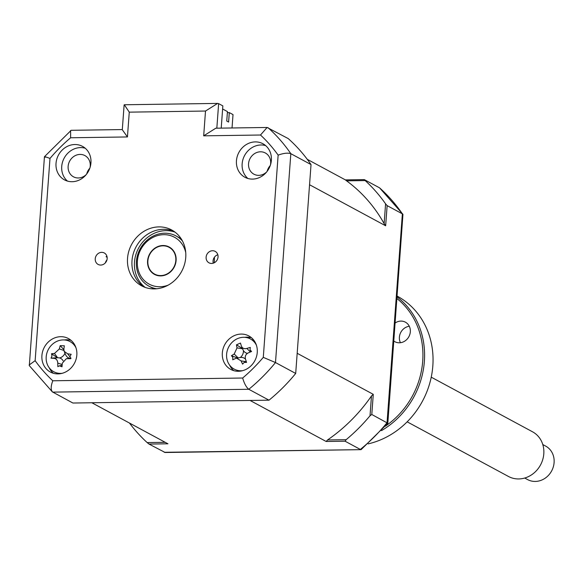 <?xml version="1.0" encoding="UTF-8"?>
<svg xmlns="http://www.w3.org/2000/svg" width="583" height="583" viewBox="0 0 583 583"><rect width="100%" height="100%" fill="white"/><g stroke="black" fill="none" stroke-linecap="round" stroke-linejoin="round"><path stroke-width="0.87" d="M90.044 167.547A12.054 10.8 -61.7 0 0 90.248 166.031A12.054 10.8 -61.7 0 0 84.907 155.588A12.054 10.8 -61.7 0 0 68.131 166.352A12.054 10.8 -61.7 0 0 73.465 176.802A12.054 10.8 -61.7 0 0 86.284 174.521M56.026 163.371A19.028 17.045 -61.7 0 0 64.458 179.863A19.028 17.045 -61.7 0 0 90.948 162.868A19.028 17.045 -61.7 0 0 82.516 146.377A19.028 17.045 -61.7 0 0 56.026 163.371M85.205 148.213A19.028 17.045 -61.7 0 0 61.725 166.447A19.028 17.045 -61.7 0 0 67.468 181.102M95.24 258.786A6.5 5.823 -61.7 0 0 98.119 264.427A6.5 5.823 -61.7 0 0 107.17 258.619A6.5 5.823 -61.7 0 0 104.291 252.978A6.5 5.823 -61.7 0 0 95.24 258.786M206.112 257.176A6.5 5.823 -61.7 0 0 208.991 262.816A6.5 5.823 -61.7 0 0 218.042 257.008A6.5 5.823 -61.7 0 0 215.163 251.368A6.5 5.823 -61.7 0 0 206.112 257.176M213.276 263.173A6.5 5.823 118.3 0 1 213.05 260.922A6.5 5.823 118.3 0 1 217.816 254.756M41.91 355.55A19.028 17.045 -61.7 0 0 50.342 372.041A19.028 17.045 -61.7 0 0 76.832 355.04A19.028 17.045 -61.7 0 0 68.408 338.548A19.028 17.045 -61.7 0 0 41.91 355.55M49.234 367.807A19.028 17.045 -61.7 0 0 53.359 373.273M222.334 352.926A19.028 17.045 -61.7 0 0 230.766 369.425A19.028 17.045 -61.7 0 0 257.256 352.424A19.028 17.045 -61.7 0 0 248.824 335.932A19.028 17.045 -61.7 0 0 222.334 352.926M229.658 365.191A19.028 17.045 -61.7 0 0 233.776 370.657M236.45 160.755A19.028 17.045 -61.7 0 0 244.875 177.247A19.028 17.045 -61.7 0 0 271.365 160.245A19.028 17.045 -61.7 0 0 262.94 143.753A19.028 17.045 -61.7 0 0 236.45 160.755M265.622 145.597A19.028 17.045 -61.7 0 0 242.149 163.83A19.028 17.045 -61.7 0 0 247.892 178.478M270.461 164.931A12.054 10.8 -61.7 0 0 270.665 163.415A12.054 10.8 -61.7 0 0 265.331 152.972A12.054 10.8 -61.7 0 0 248.547 163.736A12.054 10.8 -61.7 0 0 253.889 174.179A12.054 10.8 -61.7 0 0 266.701 171.905M127.539 258.32A31.708 28.414 -61.7 0 0 141.589 285.808A31.708 28.414 -61.7 0 0 185.744 257.475A31.708 28.414 -61.7 0 0 171.694 229.986A31.708 28.414 -61.7 0 0 127.539 258.32M173.865 231.298A31.708 28.414 -61.7 0 0 132.006 260.725A31.708 28.414 -61.7 0 0 143.877 286.902M270.25 165.572A12.054 10.8 -61.7 0 0 267.123 171.366M251.513 337.768A19.028 17.045 -61.7 0 0 244.685 337.331M71.09 340.392A19.028 17.045 -61.7 0 0 64.261 339.947M221.219 128.129L222.852 105.895L218.64 103.621L216.832 128.194M268.012 127.677A171.242 153.431 118.3 0 1 290.83 153.686L311.031 164.581A171.242 153.431 118.3 0 0 288.213 138.572L267.116 127.466L260.499 135.016L203.686 135.839L205.507 111.04L217.612 103.41L218.64 103.621M311.031 164.581L295.698 373.448L275.489 362.553L263.29 357.364L278.142 155.122A161.724 144.905 -61.7 0 0 260.499 135.016M295.698 373.448A171.242 153.431 118.3 0 1 269.003 400.178L248.795 389.284C246.332 387.367 244.284 383.614 242.659 378.024A161.724 144.905 -61.7 0 0 263.29 357.364M269.003 400.178L72.911 403.028L52.346 391.871L29.318 365.636L44.446 156.71L71.17 130.308L122.313 129.564M50.59 370.19L50.648 369.425M205.507 111.04L129.266 112.147L124.317 104.765L217.612 103.41M129.266 112.147L127.444 136.947L122.299 129.754L124.121 104.955M127.444 136.947L70.623 137.77L70.601 130.519M70.623 137.77A161.724 144.905 -61.7 0 0 49.992 158.43C45.124 156.616 43.536 156.222 45.226 157.257M49.992 158.43L35.14 360.673L29.15 365.016M107.141 257.3L106.055 256.717A6.5 5.823 118.3 0 1 106.944 256.36M106.951 259.916A6.5 5.823 -61.7 0 0 105.377 262.831M89.826 168.196A12.054 10.8 -61.7 0 0 86.699 173.989M236.829 371.218L237.631 370.409M267.116 127.466L215.79 128.209L203.686 135.839M35.14 360.673A161.724 144.905 -61.7 0 0 52.783 380.779C50.685 386.427 50.663 390.209 52.71 392.126L248.795 389.284A171.242 153.431 118.3 0 0 275.489 362.553L290.83 153.686C287.878 152.68 283.644 153.154 278.142 155.122M150.174 286.8A28.538 25.572 -61.7 0 0 151.274 287.426L154.604 288.891M181.415 239.168L178.369 237.186A28.538 25.572 -61.7 0 0 177.239 236.618M214.442 257.205A53.906 48.302 118.3 0 1 214.289 261.592A53.906 48.302 118.3 0 1 214.187 262.809M222.626 108.999L227.443 111.593L226.751 121.045L228.609 122.044L229.301 112.599L233.018 114.603L232.034 127.976M227.363 112.628L229.301 112.599M346.572 180.839L345.384 179.892L364.309 179.615L365.162 180.562L346.572 180.839A159.188 142.638 -61.7 0 1 384.131 223.639L385.647 225.789L387.134 205.624L402.372 213.844A171.242 153.431 -61.7 0 0 379.555 187.835L364.309 179.615M387.134 205.624L385.582 203.839A171.242 153.431 -61.7 0 0 365.162 180.562M371.473 395.974L373.273 394.334L371.794 414.491L370.023 415.774L371.473 395.974A159.188 142.638 -61.7 0 1 327.544 439.961L326.174 441.491L345.1 441.222L360.345 449.442A171.242 153.431 -61.7 0 0 387.039 422.711L402.372 213.844L402.948 214.325L379.555 187.835M345.1 441.222L346.134 439.691A171.242 153.431 -61.7 0 0 370.023 415.774M371.794 414.491L387.819 423.258L402.948 214.325M165.2 442.322L147.164 442.577L149.008 444.064L165.149 452.503L361.088 449.653L164.253 452.291M326.174 441.491L250.071 400.455L91.837 402.751L167.933 443.794L149.008 444.064M129.455 423.039A171.242 153.431 -61.7 0 0 147.164 442.577M346.134 439.691L327.544 439.961M385.647 225.789L309.551 184.745L297.177 353.291L373.273 394.334M385.582 203.839L384.131 223.639M307.27 159.334L345.384 179.892M387.812 423.273L361.088 449.653M256.396 345.165A17.126 15.34 -61.7 0 0 236.326 339.204A17.126 15.34 -61.7 0 0 227.334 360.644A17.126 15.34 -61.7 0 0 242.637 370.671M242.484 348.554L236.479 344.815L240.451 343.066A43.331 1.428 71.8 0 0 241.355 346.003C242.302 348.291 244.139 349.108 246.864 348.445A43.331 24.661 -11.6 0 1 250.296 347.424L250.02 349.756L250.879 351.789M250.02 349.756L251.579 351.498A43.331 3.265 157.6 0 0 248.271 352.89C245.764 354.209 244.824 356.242 245.458 358.997A43.331 1.428 71.8 0 0 246.558 362.393L244.204 362.378L242.594 364.142A43.331 22.832 -120.3 0 1 241.129 360.906L236.574 358.166L235.612 358.465A43.331 3.265 157.6 0 0 232.748 359.791L232.806 357.335L231.458 355.717A43.331 24.661 -11.6 0 1 234.206 354.019L237.019 347.913A43.331 22.832 -120.3 0 1 236.479 344.815M246.405 361.905L244.204 362.378M246.339 361.715L241.129 360.906M247.396 353.364A7.477 6.697 118.3 0 1 243.432 350.667A7.477 6.697 118.3 0 1 240.283 357.51A7.477 6.697 118.3 0 1 245.479 359.062M240.283 357.51L236.574 358.159M243.432 350.667L242.557 348.78M241.355 346.003L242.805 349.443M238.061 358.159L231.458 355.717M75.979 347.781A17.126 15.34 -61.7 0 0 59.167 340.508A17.126 15.34 -61.7 0 0 46.254 356.206A17.126 15.34 -61.7 0 0 62.221 373.295M52.004 355.907L51.515 353.728A43.331 18.299 13.5 0 1 54.481 353.466L59.342 348.94A43.331 27.561 -92.4 0 1 60.195 345.653L64.341 345.777A43.331 6.158 94.8 0 0 63.868 349.071L64.159 351.345L67.694 353.845A43.331 18.299 13.5 0 1 71.177 354.289L69.975 356.424L70.681 358.72A43.331 3.104 179.8 0 1 67.154 358.683L66.265 358.749L62.294 363.202A43.331 6.158 94.8 0 0 62.002 366.794L59.393 365.811L57.855 366.678A43.331 27.561 -92.4 0 1 57.768 363.071C57.586 360.243 56.303 358.654 53.942 358.305A43.331 3.104 179.8 0 1 51.02 358.159L52.004 355.907M69.362 358.202A7.477 6.697 118.3 0 1 65.617 354.726L64.159 351.345M69.399 358.21L70.798 358.079M71.031 358.086L70.681 358.72M62.111 365.344L59.393 365.811M64.968 353.225A7.477 6.697 118.3 0 1 59.655 357.933A7.477 6.697 118.3 0 1 63.132 360.804M59.655 357.933L57.579 357.7L53.942 358.305M51.02 358.159L57.579 357.7L54.481 353.466M57.353 357.692L51.515 353.728M63.824 349.603L60.195 345.653M255.908 343.846A28.538 25.572 118.3 0 1 255.485 343.591M249.779 338.628A28.538 25.572 118.3 0 1 248.701 337.229M252.126 338.329A28.538 25.572 -61.7 0 0 255.041 342.083M185.729 252.519A26.636 23.867 -61.7 0 0 160.012 235.029A26.636 23.867 -61.7 0 0 137.399 261.06A26.636 23.867 -61.7 0 0 168.13 285.16M156.732 288.76A28.538 25.572 118.3 0 1 136.4 261.483A28.538 25.572 118.3 0 1 154.4 235.503A28.538 25.572 118.3 0 1 182.479 241.019M147.586 260.914A15.537 13.919 118.3 0 1 169.223 247.032A15.537 13.919 118.3 0 1 176.102 260.499A15.537 13.919 118.3 0 1 154.473 274.382A15.537 13.919 118.3 0 1 147.586 260.914M524.729 478.038L527.608 479.59A19.028 17.045 -61.7 0 0 553.85 464.585A19.028 17.045 -61.7 0 0 545.666 446.097L542.788 444.545M407.153 421.83L508.485 476.479A25.368 22.73 -61.7 0 0 543.473 456.474A25.368 22.73 -61.7 0 0 532.57 431.821L431.238 377.172M148.075 259.311A15.224 13.635 -61.7 0 0 159.261 275.519A15.224 13.635 -61.7 0 0 175.614 262.102A15.224 13.635 -61.7 0 0 164.428 245.888A15.224 13.635 -61.7 0 0 148.075 259.311M393.853 341.07A11.099 9.947 -61.7 0 0 394.866 341.711A11.099 9.947 -61.7 0 0 410.323 331.793A11.099 9.947 -61.7 0 0 405.404 322.173A11.099 9.947 -61.7 0 0 395.179 322.975M409.295 326.261A11.099 9.947 -61.7 0 0 399.399 337.178A11.099 9.947 -61.7 0 0 400.426 342.709M368.157 443.882A80.549 72.168 -61.7 0 0 432.826 365.913A80.549 72.168 -61.7 0 0 397.154 296.098M397.089 296.944A80.549 72.168 118.3 0 1 424.373 361.358A80.549 72.168 118.3 0 1 381.479 430.626M385.37 426.195A79.281 71.031 -61.7 0 0 422.711 361.103A79.281 71.031 -61.7 0 0 396.972 298.569M52.783 380.779L242.659 378.024M145.203 287.412A31.708 28.414 118.3 0 1 134.484 262.066A31.708 28.414 118.3 0 1 175.017 232.129M250.428 351.979L246.864 348.445M242.521 348.772L237.019 347.913M238.112 357.889L234.206 354.019M69.967 356.942L67.694 353.845M70.295 358.166L67.154 358.683M62.177 364.55L57.768 363.071M63.897 350.463L59.342 348.94M70.2 357.947L70.477 358.581M66.345 358.734L69.69 358.144"/></g></svg>
